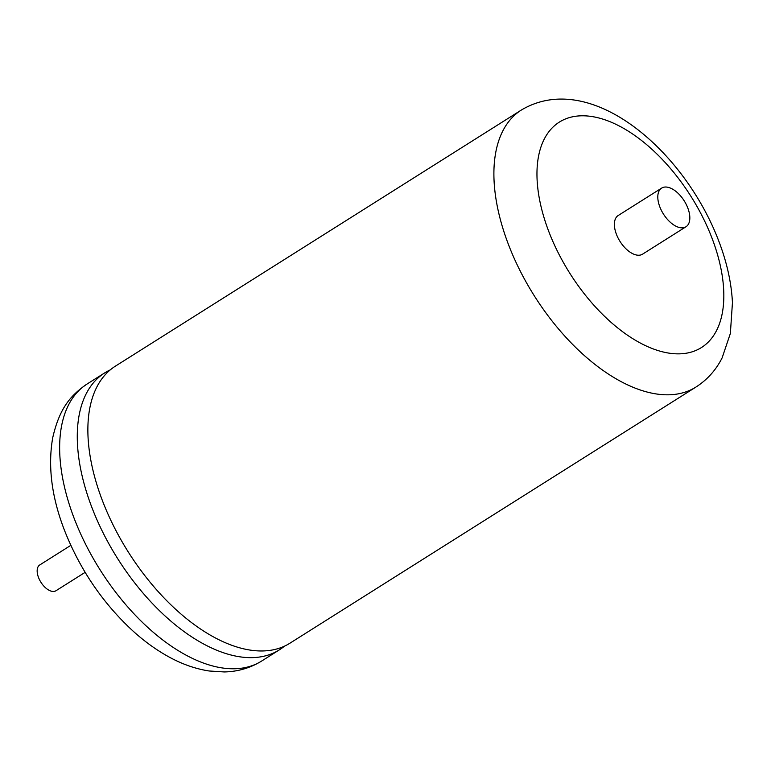 <?xml version="1.0" encoding="UTF-8"?>
<svg xmlns="http://www.w3.org/2000/svg" width="771" height="771" viewBox="0 0 771 771"><rect width="100%" height="100%" fill="white"/><g stroke="black" fill="none" stroke-linecap="round" stroke-linejoin="round"><path stroke-width="1.16" d="M284.499 646.137A163.722 88.116 -122.2 0 1 279.43 649.818A163.722 88.116 -122.2 0 1 92.221 508.34A163.722 88.116 -122.2 0 1 104.711 372.885A163.722 88.116 -122.2 0 1 110.234 369.897M85.138 572.342L55.965 590.74A15.227 8.202 -122.2 0 1 38.55 577.585A15.227 8.202 -122.2 0 1 39.716 564.979L70.826 545.348M696.04 386.994L290.012 643.149A163.722 88.116 -122.2 0 1 102.813 501.661A163.722 88.116 -122.2 0 1 115.303 366.206L521.331 110.051A163.722 88.116 -122.2 0 0 508.841 245.506A163.722 88.116 -122.2 0 0 696.04 386.994C707.335 379.708 716.028 369.993 722.128 357.85L730.359 333.486L732.45 302.637C731.419 282.379 726.716 261.485 718.35 239.964C683.405 149.323 590.017 69.13 521.331 110.051M659.88 207.014A22.841 12.297 57.8 0 0 686.007 226.751A22.841 12.297 57.8 0 0 687.751 207.852A22.841 12.297 57.8 0 0 661.624 188.114A22.841 12.297 57.8 0 0 659.88 207.014M661.624 188.114L618.207 215.504A22.841 12.297 57.8 0 0 616.463 234.403A22.841 12.297 57.8 0 0 642.58 254.151L686.007 226.751M549.116 232.37A133.267 71.732 57.8 0 0 676.553 353.841A133.267 71.732 57.8 0 0 711.672 237.285A133.267 71.732 57.8 0 0 584.235 115.814A133.267 71.732 57.8 0 0 549.116 232.37M74.585 519.461A163.722 88.116 57.8 0 0 261.793 660.949C250.353 668.004 237.844 671.666 224.265 671.946L209.172 670.992C195.95 668.958 182.891 664.457 169.977 657.49C157.342 650.685 145.141 641.983 133.364 631.362C103.227 603.674 80.357 570.222 64.764 531.036C51.734 497.68 47.715 466.628 52.688 437.88C59.492 408.013 70.653 395.34 87.075 384.016A163.722 88.116 57.8 0 0 74.585 519.461M261.793 660.949L279.43 649.818M87.075 384.016L104.711 372.885"/></g></svg>
